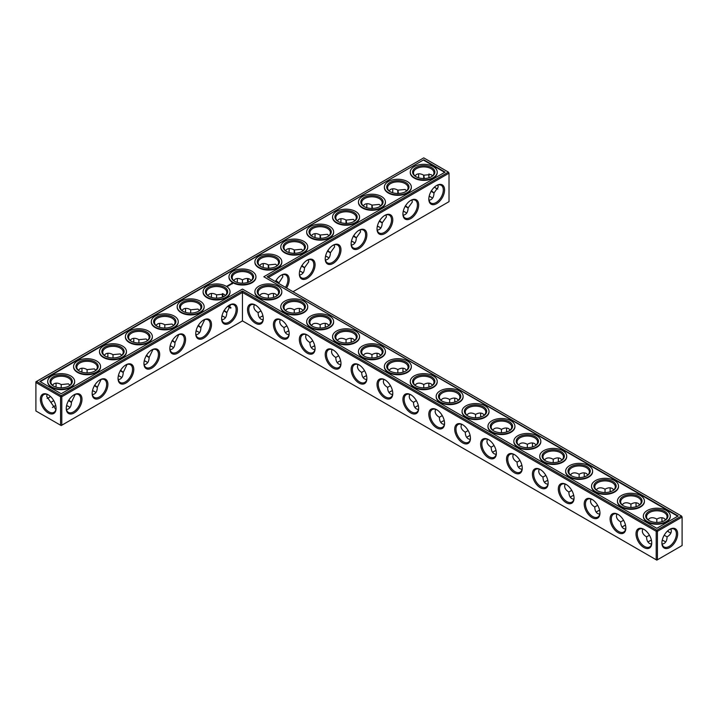 <?xml version="1.0" encoding="UTF-8"?>
<svg xmlns="http://www.w3.org/2000/svg" width="718" height="718" viewBox="0 0 718 718"><rect width="100%" height="100%" fill="white"/><g stroke="black" fill="none" stroke-linecap="round" stroke-linejoin="round"><path stroke-width="1.08" d="M268.361 298.141L268.361 294.829L268.361 298.141M273.441 295.017A11.138 6.426 -120 0 0 273.738 297.342M299.334 309.97A11.138 6.426 -120 0 0 299.639 312.294M325.236 324.922A11.138 6.426 -120 0 0 325.541 327.246M351.138 339.874A11.138 6.426 -120 0 0 351.434 342.199M377.031 354.827A11.138 6.426 -120 0 0 377.336 357.151M402.933 369.779A11.138 6.426 -120 0 0 403.229 372.103M428.825 384.731A11.138 6.426 -120 0 0 429.131 387.056M454.727 399.684A11.138 6.426 -120 0 0 455.024 402.008M480.62 414.636A11.138 6.426 -120 0 0 480.925 416.961M506.522 429.588A11.138 6.426 -120 0 0 506.818 431.913M532.415 444.532A11.138 6.426 -120 0 0 532.72 446.865M558.317 459.484A11.138 6.426 -120 0 0 558.613 461.818M584.21 474.436A11.138 6.426 -120 0 0 584.515 476.77M610.112 489.389A11.138 6.426 -120 0 0 610.417 491.713M636.004 504.341A11.138 6.426 -120 0 0 636.31 506.666M661.906 519.293A11.138 6.426 -120 0 0 662.211 521.618M667.587 530.943A11.138 6.426 -120 0 0 669.454 532.37M268.361 277.48L449.019 173.182L449.019 201.65L293.016 291.714M444.568 189.983A11.138 6.426 120 0 0 436.697 185.441A11.138 6.426 120 0 0 428.817 199.074A11.138 6.426 120 0 0 436.697 203.616A11.138 6.426 120 0 0 444.568 189.983M418.666 204.935A11.138 6.426 120 0 0 410.795 200.394A11.138 6.426 120 0 0 402.924 214.027A11.138 6.426 120 0 0 410.795 218.568A11.138 6.426 120 0 0 418.666 204.935M392.773 219.887A11.138 6.426 120 0 0 384.902 215.346A11.138 6.426 120 0 0 377.022 228.979A11.138 6.426 120 0 0 384.902 233.521A11.138 6.426 120 0 0 392.773 219.887M366.871 234.84A11.138 6.426 120 0 0 359 230.29A11.138 6.426 120 0 0 351.129 243.932A11.138 6.426 120 0 0 359 248.473A11.138 6.426 120 0 0 366.871 234.84M340.978 249.792A11.138 6.426 120 0 0 333.098 245.242A11.138 6.426 120 0 0 325.227 258.884A11.138 6.426 120 0 0 333.098 263.425A11.138 6.426 120 0 0 340.978 249.792M315.076 264.745A11.138 6.426 120 0 0 307.205 260.194A11.138 6.426 120 0 0 299.334 273.836A11.138 6.426 120 0 0 307.205 278.378A11.138 6.426 120 0 0 315.076 264.745M286.554 287.99A11.138 6.426 120 0 0 289.183 279.697A11.138 6.426 120 0 0 281.303 275.147A11.138 6.426 120 0 0 275.434 281.573M681.481 515.991L682.1 517.068L681.481 515.991L656.826 530.225L242.46 290.996L61.174 395.663L36.519 381.429L35.9 382.506L60.554 396.74L61.174 395.663L61.802 396.74L60.554 396.74L60.554 425.209L61.174 425.568L61.802 425.209L60.554 425.209L35.9 410.974L35.9 381.788L423.746 157.87L448.4 172.105L267.114 276.762L681.481 515.991M242.46 320.901L242.46 292.432L656.198 531.302L657.446 531.302L656.826 530.225L656.198 531.302L656.198 559.771L657.446 559.771L682.1 545.536L682.1 517.068L657.446 531.302L657.446 559.771L656.826 560.13L242.46 320.901L61.802 425.209L61.802 396.74L242.46 292.432L242.46 290.996M273.648 293.474A10.258 5.923 -120 0 0 273.432 295.367A10.258 5.923 -120 0 0 273.621 297.378M299.55 308.426A10.258 5.923 -120 0 0 299.334 310.32A10.258 5.923 -120 0 0 299.523 312.33M325.442 323.369A10.258 5.923 -120 0 0 325.227 325.272A10.258 5.923 -120 0 0 325.416 327.282M351.344 338.322A10.258 5.923 -120 0 0 351.129 340.224A10.258 5.923 -120 0 0 351.317 342.235M377.237 353.274A10.258 5.923 -120 0 0 377.022 355.177A10.258 5.923 -120 0 0 377.219 357.187M403.139 368.226A10.258 5.923 -120 0 0 402.924 370.12A10.258 5.923 -120 0 0 403.112 372.139M429.032 383.179A10.258 5.923 -120 0 0 428.817 385.072A10.258 5.923 -120 0 0 429.014 387.092M454.934 398.131A10.258 5.923 -120 0 0 454.718 400.025A10.258 5.923 -120 0 0 454.907 402.044M480.827 413.083A10.258 5.923 -120 0 0 480.611 414.977A10.258 5.923 -120 0 0 480.809 416.996M506.728 428.036A10.258 5.923 -120 0 0 506.513 429.929A10.258 5.923 -120 0 0 506.702 431.949M532.621 442.988A10.258 5.923 -120 0 0 532.415 444.882A10.258 5.923 -120 0 0 532.603 446.901M558.523 457.94A10.258 5.923 -120 0 0 558.308 459.834A10.258 5.923 -120 0 0 558.496 461.853M584.416 472.893A10.258 5.923 -120 0 0 584.21 474.786A10.258 5.923 -120 0 0 584.398 476.806M610.318 487.845A10.258 5.923 -120 0 0 610.103 489.739A10.258 5.923 -120 0 0 610.291 491.758M636.22 502.797A10.258 5.923 -120 0 0 636.004 504.691A10.258 5.923 -120 0 0 636.193 506.711M662.113 517.75A10.258 5.923 -120 0 0 661.897 519.644A10.258 5.923 -120 0 0 662.086 521.663M667.498 531.033A10.258 5.923 -120 0 0 669.149 532.2A10.258 5.923 -120 0 0 670.899 532.962M449.019 173.182L448.4 172.105L449.019 173.182M428.825 198.707A10.258 5.923 120 0 0 430.944 203.05A10.258 5.923 120 0 0 438.851 200.304A10.258 5.923 120 0 0 443.32 189.983A10.258 5.923 120 0 0 441.202 185.289A10.258 5.923 120 0 0 436.373 185.63M402.933 213.659A10.258 5.923 120 0 0 405.051 218.003A10.258 5.923 120 0 0 412.949 215.256A10.258 5.923 120 0 0 417.427 204.935A10.258 5.923 120 0 0 415.3 200.241A10.258 5.923 120 0 0 410.481 200.582M377.031 228.611A10.258 5.923 120 0 0 379.149 232.955A10.258 5.923 120 0 0 387.047 230.209A10.258 5.923 120 0 0 391.525 219.887A10.258 5.923 120 0 0 389.407 215.194A10.258 5.923 120 0 0 384.579 215.535M351.138 243.564A10.258 5.923 120 0 0 353.247 247.907A10.258 5.923 120 0 0 361.154 245.161A10.258 5.923 120 0 0 365.633 234.84A10.258 5.923 120 0 0 363.505 230.146A10.258 5.923 120 0 0 358.686 230.487M325.236 258.516A10.258 5.923 120 0 0 327.354 262.86A10.258 5.923 120 0 0 335.252 260.113A10.258 5.923 120 0 0 339.731 249.792A10.258 5.923 120 0 0 337.613 245.098A10.258 5.923 120 0 0 332.784 245.439M299.334 273.468A10.258 5.923 120 0 0 301.452 277.812A10.258 5.923 120 0 0 309.359 275.066A10.258 5.923 120 0 0 313.838 264.745A10.258 5.923 120 0 0 311.711 260.051A10.258 5.923 120 0 0 306.891 260.392M285.495 287.371A10.258 5.923 120 0 0 287.936 279.697A10.258 5.923 120 0 0 285.809 275.003A10.258 5.923 120 0 0 280.989 275.344M53.626 406.603A11.138 6.426 180 0 1 55.771 405.715M66.559 405.706A11.138 6.426 180 0 1 68.722 406.603M92.46 390.754A11.138 6.426 180 0 1 94.623 391.651M118.353 375.801A11.138 6.426 180 0 1 120.525 376.708M144.255 360.849A11.138 6.426 180 0 1 146.418 361.755M170.148 345.896A11.138 6.426 180 0 1 172.32 346.803M196.05 330.944A11.138 6.426 180 0 1 198.213 331.851M221.943 315.992A11.138 6.426 180 0 1 224.115 316.898M312.608 346.803A11.138 6.426 180 0 1 314.771 345.896M338.501 361.755A11.138 6.426 180 0 1 340.664 360.849M364.403 376.708A11.138 6.426 180 0 1 366.566 375.801M390.296 391.651A11.138 6.426 180 0 1 392.459 390.754M416.198 406.603A11.138 6.426 180 0 1 418.361 405.706M260.805 316.898A11.138 6.426 180 0 1 262.976 315.992M299.639 271.135A11.138 6.426 180 0 1 301.802 272.041M325.541 256.182A11.138 6.426 180 0 1 327.704 257.089M286.706 331.851A11.138 6.426 180 0 1 288.869 330.944M351.434 241.23A11.138 6.426 180 0 1 353.597 242.137M377.336 226.287A11.138 6.426 180 0 1 379.499 227.184M403.229 211.334A11.138 6.426 180 0 1 405.392 212.232M429.131 196.382A11.138 6.426 180 0 1 431.294 197.279M442.091 421.556A11.138 6.426 180 0 1 444.262 420.658M467.992 436.508A11.138 6.426 180 0 1 470.155 435.611M493.885 451.46A11.138 6.426 180 0 1 496.057 450.563M519.787 466.413A11.138 6.426 180 0 1 521.95 465.515M545.68 481.365A11.138 6.426 180 0 1 547.852 480.468M571.582 496.317A11.138 6.426 180 0 1 573.745 495.42M597.475 511.27A11.138 6.426 180 0 1 599.647 510.372M623.377 526.222A11.138 6.426 180 0 1 625.54 525.325M649.278 541.175A11.138 6.426 180 0 1 651.441 540.268M662.211 540.268A11.138 6.426 180 0 1 664.374 541.175M423.746 159.782L445.088 172.105L263.802 276.762L678.16 515.991L656.826 528.313L242.46 289.085L61.174 393.751L39.84 381.429L423.746 159.782L40.253 381.671M669.768 547.511A11.138 6.426 -60 0 1 661.897 542.97A11.138 6.426 -60 0 1 669.768 529.337A11.138 6.426 -60 0 1 677.648 533.878A11.138 6.426 -60 0 1 669.768 547.511M277.139 295.484L275.613 294.111C273.585 293.016 271.171 293.258 268.361 294.829L268.361 294.829C265.543 293.258 263.129 293.016 261.11 294.111L259.575 295.484M303.041 310.436L301.506 309.063C299.487 307.968 297.072 308.21 294.254 309.781L294.254 313.093M294.254 309.781L294.254 309.781C291.445 308.21 289.022 307.968 287.003 309.063L285.468 310.436M328.943 325.389L327.408 324.015C325.38 322.921 322.965 323.163 320.156 324.733L320.156 328.045M320.156 324.733L320.156 324.733C317.338 323.163 314.924 322.921 312.904 324.015L311.37 325.389M354.836 340.341L353.301 338.968C351.281 337.873 348.867 338.115 346.049 339.686L346.049 342.998M346.049 339.686L346.049 339.686C343.24 338.115 340.817 337.873 338.797 338.968L337.263 340.341M380.737 355.293L379.203 353.92C377.183 352.825 374.76 353.068 371.951 354.638L371.951 357.95M371.951 354.638L371.951 354.638C369.133 353.068 366.719 352.825 364.699 353.92L363.164 355.293M406.63 370.246L405.096 368.873C403.076 367.778 400.662 368.011 397.844 369.591L397.844 372.902M397.844 369.591L397.844 369.591C395.035 368.011 392.62 367.778 390.592 368.873L389.057 370.246M432.532 385.198L430.997 383.816C428.978 382.73 426.555 382.963 423.746 384.534L423.746 387.855M423.746 384.534L423.746 384.534C420.928 382.963 418.513 382.73 416.494 383.816L414.959 385.198M458.425 400.15L456.89 398.768C454.871 397.682 452.457 397.916 449.639 399.486L449.639 402.807M449.639 399.486L449.639 399.486C446.829 397.916 444.415 397.682 442.387 398.768L440.861 400.15M484.327 415.103L482.792 413.721C480.773 412.635 478.35 412.868 475.54 414.439L475.54 417.759M475.54 414.439L475.54 414.439C472.731 412.868 470.308 412.635 468.289 413.721L466.754 415.103M510.22 430.055L508.685 428.673C506.666 427.587 504.251 427.82 501.433 429.391L501.433 432.712M501.433 429.391L501.433 429.391C498.624 427.82 496.21 427.587 494.19 428.673L492.656 430.055M536.122 445.007L534.587 443.625C532.568 442.539 530.144 442.773 527.335 444.343L527.335 447.664M527.335 444.343L527.335 444.343C524.526 442.773 522.103 442.539 520.083 443.625L518.549 445.007M562.014 459.96L560.489 458.578C558.46 457.483 556.046 457.725 553.237 459.296L553.237 462.616M553.237 459.296L553.237 459.296C550.419 457.725 548.005 457.483 545.985 458.578L544.45 459.96M587.916 474.912L586.382 473.53C584.362 472.435 581.948 472.677 579.13 474.248L579.13 477.569M579.13 474.248L579.13 474.248C576.321 472.677 573.897 472.435 571.878 473.53L570.343 474.912M613.818 489.864L612.283 488.482C610.255 487.387 607.841 487.63 605.032 489.2L605.032 492.521M605.032 489.2L605.032 489.2C602.214 487.63 599.799 487.387 597.78 488.482L596.245 489.864M639.711 504.817L638.176 503.435C636.157 502.34 633.743 502.582 630.925 504.153L630.925 507.473M630.925 504.153L630.925 504.153C628.115 502.582 625.692 502.34 623.673 503.435L622.138 504.817M664.204 535.206L667.076 536.867C669.849 535.215 671.258 533.241 671.33 530.943L670.899 528.933M665.613 519.769L664.078 518.387C662.05 517.292 659.636 517.534 656.826 519.105L656.826 522.426M656.826 519.105L656.826 519.105C654.008 517.534 651.594 517.292 649.575 518.387L648.04 519.769M436.373 188.457A11.102 6.408 60 0 1 434.525 187.039M429.149 177.723A11.102 6.408 60 0 1 428.843 175.416M437.809 185.038L438.222 187.039L433.995 192.971C433.869 197.279 432.218 199.703 429.032 200.25M411.908 199.99L412.329 201.991L408.102 207.924C407.977 212.232 406.316 214.655 403.139 215.203M386.006 214.942L386.428 216.944L382.2 222.876C382.075 227.184 380.423 229.607 377.237 230.155M360.113 229.895L360.535 231.896L356.308 237.829C356.182 242.137 354.521 244.56 351.344 245.107M334.211 244.847L334.633 246.848L330.406 252.781C330.28 257.089 328.629 259.512 325.442 260.06M308.318 259.799L308.74 261.801L304.513 267.733C304.387 272.041 302.727 274.464 299.55 275.012M282.416 274.752L282.838 276.753L278.593 283.395M66.586 405.589A10.258 5.923 180 0 1 68.425 406.424L68.425 406.424A10.258 5.923 180 0 1 69.96 407.564M52.405 407.546A10.258 5.923 180 0 1 53.922 406.424A10.258 5.923 180 0 1 55.744 405.589M92.487 390.637A10.258 5.923 180 0 1 94.327 391.472L94.327 391.472A10.258 5.923 180 0 1 95.862 392.611M118.38 375.685A10.258 5.923 180 0 1 120.22 376.528L120.22 376.528A10.258 5.923 180 0 1 121.755 377.659M144.282 360.732A10.258 5.923 180 0 1 146.122 361.576L146.122 361.576A10.258 5.923 180 0 1 147.657 362.707M170.175 345.78A10.258 5.923 180 0 1 172.015 346.623L172.015 346.623A10.258 5.923 180 0 1 173.55 347.754M196.077 330.827A10.258 5.923 180 0 1 197.917 331.671L197.917 331.671A10.258 5.923 180 0 1 199.451 332.802M223.819 316.719L223.81 316.719A10.258 5.923 180 0 1 225.344 317.85M221.97 315.875A10.258 5.923 180 0 1 223.81 316.719M311.37 347.754A10.258 5.923 180 0 1 312.904 346.623A10.258 5.923 180 0 1 314.744 345.78M337.263 362.707A10.258 5.923 180 0 1 338.797 361.576A10.258 5.923 180 0 1 340.637 360.732M363.164 377.659A10.258 5.923 180 0 1 364.699 376.528A10.258 5.923 180 0 1 366.539 375.685M389.057 392.611A10.258 5.923 180 0 1 390.592 391.472A10.258 5.923 180 0 1 392.432 390.637M414.959 407.564A10.258 5.923 180 0 1 416.494 406.424A10.258 5.923 180 0 1 418.334 405.589M259.575 317.85A10.258 5.923 180 0 1 261.11 316.719A10.258 5.923 180 0 1 262.95 315.875M299.666 271.018A10.258 5.923 180 0 1 301.506 271.862L301.506 271.862A10.258 5.923 180 0 1 303.041 272.993M325.568 256.066A10.258 5.923 180 0 1 327.408 256.909L327.408 256.909A10.258 5.923 180 0 1 328.943 258.04M285.468 332.802A10.258 5.923 180 0 1 287.003 331.671A10.258 5.923 180 0 1 288.842 330.827M351.461 241.113A10.258 5.923 180 0 1 353.301 241.957L353.301 241.957A10.258 5.923 180 0 1 354.836 243.088M377.363 226.161A10.258 5.923 180 0 1 379.203 227.005L379.203 227.005A10.258 5.923 180 0 1 380.737 228.136M403.256 211.209A10.258 5.923 180 0 1 405.096 212.052L405.096 212.052A10.258 5.923 180 0 1 406.63 213.183M429.158 196.256A10.258 5.923 180 0 1 430.997 197.1L430.997 197.1A10.258 5.923 180 0 1 432.532 198.231M440.861 422.516A10.258 5.923 180 0 1 442.387 421.376A10.258 5.923 180 0 1 444.236 420.533M466.754 437.468A10.258 5.923 180 0 1 468.289 436.329A10.258 5.923 180 0 1 470.128 435.485M492.656 452.412A10.258 5.923 180 0 1 494.19 451.281A10.258 5.923 180 0 1 496.03 450.437M518.549 467.364A10.258 5.923 180 0 1 520.083 466.233A10.258 5.923 180 0 1 521.923 465.39M544.45 482.316A10.258 5.923 180 0 1 545.985 481.186A10.258 5.923 180 0 1 547.825 480.342M570.343 497.269A10.258 5.923 180 0 1 571.878 496.138A10.258 5.923 180 0 1 573.718 495.294M596.245 512.221A10.258 5.923 180 0 1 597.78 511.09A10.258 5.923 180 0 1 599.62 510.247M622.138 527.174A10.258 5.923 180 0 1 623.673 526.043A10.258 5.923 180 0 1 625.513 525.199M662.238 540.151A10.258 5.923 180 0 1 664.078 540.995L664.078 540.995A10.258 5.923 180 0 1 665.613 542.126M648.04 542.126A10.258 5.923 180 0 1 649.575 540.995A10.258 5.923 180 0 1 651.414 540.151M263.802 276.762L677.747 516.233M444.666 172.338L423.746 160.258M669.454 529.525A10.258 5.923 -60 0 1 674.283 529.184A10.258 5.923 -60 0 1 675.853 537.396A10.258 5.923 -60 0 1 669.149 546.434A10.258 5.923 -60 0 1 664.024 546.945A10.258 5.923 -60 0 1 661.906 542.602M286.877 325.882L284.005 327.543C284.05 330.765 285.046 332.972 287.003 334.184L288.968 334.821M280.182 319.6L279.751 321.619C279.814 323.917 281.232 325.891 284.005 327.543M260.805 296.444A10.258 5.923 180 0 1 258.103 292.432A10.258 5.923 180 0 1 264.43 286.967A10.258 5.923 180 0 1 275.613 288.25A10.258 5.923 180 0 1 278.611 292.432A10.258 5.923 180 0 1 275.909 296.444M260.975 310.93L258.103 312.59C258.148 315.812 259.153 318.02 261.11 319.232L263.066 319.869M254.28 304.647L253.858 306.667C253.921 308.964 255.339 310.939 258.103 312.59M312.77 340.835L309.898 342.495C309.943 345.717 310.948 347.925 312.904 349.127L314.861 349.774M306.074 334.552L305.653 336.571C305.715 338.869 307.133 340.844 309.898 342.495M286.706 311.397A10.258 5.923 180 0 1 284.005 307.385A10.258 5.923 180 0 1 290.332 301.919A10.258 5.923 180 0 1 301.506 303.202A10.258 5.923 180 0 1 304.513 307.385A10.258 5.923 180 0 1 301.802 311.397M338.672 355.787L335.8 357.447C335.844 360.669 336.841 362.877 338.797 364.08L340.763 364.726M331.976 349.504L331.545 351.524C331.617 353.821 333.026 355.796 335.8 357.447M312.608 326.349A10.258 5.923 180 0 1 309.898 322.337A10.258 5.923 180 0 1 316.225 316.871A10.258 5.923 180 0 1 327.408 318.155A10.258 5.923 180 0 1 330.406 322.337A10.258 5.923 180 0 1 327.704 326.349M364.564 370.739L361.692 372.4C361.737 375.622 362.743 377.83 364.699 379.032L366.656 379.678M357.878 364.457L357.447 366.476C357.51 368.774 358.928 370.748 361.692 372.4M338.501 341.292A10.258 5.923 180 0 1 335.8 337.289A10.258 5.923 180 0 1 342.127 331.824A10.258 5.923 180 0 1 353.301 333.107A10.258 5.923 180 0 1 356.308 337.289A10.258 5.923 180 0 1 353.597 341.292M390.466 385.692L387.594 387.352C387.639 390.574 388.635 392.782 390.592 393.985L392.558 394.631M383.771 379.409L383.34 381.429C383.412 383.726 384.821 385.701 387.594 387.352M364.403 356.245A10.258 5.923 180 0 1 361.692 352.242A10.258 5.923 180 0 1 368.029 346.767A10.258 5.923 180 0 1 379.203 348.059A10.258 5.923 180 0 1 382.2 352.242A10.258 5.923 180 0 1 379.499 356.245M416.359 400.644L413.487 402.304C413.532 405.526 414.537 407.734 416.494 408.937L418.45 409.574M409.673 394.361L409.242 396.381C409.305 398.678 410.723 400.653 413.487 402.304M390.296 371.197A10.258 5.923 180 0 1 387.594 367.194A10.258 5.923 180 0 1 393.922 361.719A10.258 5.923 180 0 1 405.096 363.003A10.258 5.923 180 0 1 408.102 367.194A10.258 5.923 180 0 1 405.392 371.197M442.261 415.596L439.389 417.257C439.434 420.47 440.43 422.687 442.387 423.889L444.352 424.526M435.566 409.314L435.135 411.333C435.207 413.631 436.616 415.605 439.389 417.257M416.198 386.149A10.258 5.923 180 0 1 413.487 382.147A10.258 5.923 180 0 1 419.824 376.672A10.258 5.923 180 0 1 430.997 377.955A10.258 5.923 180 0 1 433.995 382.147A10.258 5.923 180 0 1 431.294 386.149M468.154 430.549L465.282 432.2C465.327 435.422 466.332 437.639 468.289 438.842L470.254 439.479M461.468 424.266L461.037 426.286C461.1 428.583 462.518 430.558 465.282 432.2M442.091 401.102A10.258 5.923 180 0 1 439.389 397.099A10.258 5.923 180 0 1 445.716 391.624A10.258 5.923 180 0 1 456.89 392.908A10.258 5.923 180 0 1 459.897 397.099A10.258 5.923 180 0 1 457.195 401.102M494.056 445.501L491.184 447.152C491.229 450.374 492.225 452.591 494.19 453.794L496.147 454.431M487.36 439.219L486.939 441.238C487.001 443.536 488.42 445.51 491.184 447.152M467.992 416.054A10.258 5.923 180 0 1 465.282 412.051A10.258 5.923 180 0 1 471.618 406.576A10.258 5.923 180 0 1 482.792 407.86A10.258 5.923 180 0 1 485.799 412.051A10.258 5.923 180 0 1 483.088 416.054M519.958 460.453L517.077 462.105C517.122 465.327 518.127 467.544 520.083 468.746L522.049 469.384M513.262 454.171L512.832 456.19C512.894 458.488 514.312 460.453 517.077 462.105M493.885 431.006A10.258 5.923 180 0 1 491.184 427.004A10.258 5.923 180 0 1 497.511 421.529A10.258 5.923 180 0 1 508.685 422.812A10.258 5.923 180 0 1 511.692 427.004A10.258 5.923 180 0 1 508.99 431.006M545.851 475.406L542.979 477.057C543.023 480.279 544.029 482.496 545.985 483.699L547.942 484.336M539.155 469.123L538.733 471.143C538.796 473.44 540.214 475.406 542.979 477.057M519.787 445.959A10.258 5.923 180 0 1 517.077 441.956A10.258 5.923 180 0 1 523.413 436.481A10.258 5.923 180 0 1 534.587 437.765A10.258 5.923 180 0 1 537.594 441.956A10.258 5.923 180 0 1 534.883 445.959M571.752 490.349L568.871 492.01C568.925 495.232 569.921 497.448 571.878 498.651L573.844 499.288M565.057 484.076L564.626 486.095C564.689 488.384 566.107 490.358 568.871 492.01M545.68 460.911A10.258 5.923 180 0 1 542.979 456.908A10.258 5.923 180 0 1 549.306 451.434A10.258 5.923 180 0 1 560.489 452.717A10.258 5.923 180 0 1 563.486 456.908A10.258 5.923 180 0 1 560.785 460.911M597.645 505.301L594.773 506.962C594.818 510.184 595.823 512.401 597.78 513.603L599.736 514.241M590.95 499.028L590.528 501.047C590.591 503.336 592.009 505.31 594.773 506.962M571.582 475.863A10.258 5.923 180 0 1 568.871 471.861A10.258 5.923 180 0 1 575.208 466.386A10.258 5.923 180 0 1 586.382 467.669A10.258 5.923 180 0 1 589.388 471.861A10.258 5.923 180 0 1 586.678 475.863M623.547 520.254L620.675 521.914C620.72 525.136 621.716 527.353 623.673 528.556L625.638 529.193M616.852 513.98L616.421 515.991C616.484 518.288 617.902 520.263 620.675 521.914M597.475 490.816A10.258 5.923 180 0 1 594.773 486.813A10.258 5.923 180 0 1 601.101 481.338A10.258 5.923 180 0 1 612.283 482.622A10.258 5.923 180 0 1 615.281 486.813A10.258 5.923 180 0 1 612.58 490.816M649.44 535.206L646.568 536.867C646.613 540.089 647.618 542.305 649.575 543.508L651.531 544.145M642.745 528.933L642.323 530.943C642.386 533.241 643.804 535.215 646.568 536.867M623.377 505.768A10.258 5.923 180 0 1 620.675 501.756A10.258 5.923 180 0 1 627.002 496.291A10.258 5.923 180 0 1 638.176 497.574A10.258 5.923 180 0 1 641.183 501.756A10.258 5.923 180 0 1 638.473 505.768M662.113 544.145L664.078 543.508C666.035 542.305 667.031 540.089 667.076 536.867M649.278 520.721A10.258 5.923 180 0 1 646.568 516.709A10.258 5.923 180 0 1 652.895 511.243A10.258 5.923 180 0 1 664.078 512.526A10.258 5.923 180 0 1 667.076 516.709A10.258 5.923 180 0 1 664.374 520.721M437.809 189.04A10.223 5.906 60 0 1 436.068 188.287A10.223 5.906 60 0 1 434.435 187.12M429.032 177.759A10.223 5.906 60 0 1 428.843 175.757A10.223 5.906 60 0 1 429.05 173.882M414.959 175.874L416.494 174.492C418.513 173.397 420.928 173.639 423.746 175.21L430.997 174.519L432.523 175.883M431.527 190.907C434.937 193.546 434.767 193.645 430.997 191.212M423.764 178.692C423.539 174.223 423.719 174.115 424.293 178.387M416.198 176.825A10.258 5.923 180 0 1 413.487 172.823A10.258 5.923 180 0 1 419.824 167.348A10.258 5.923 180 0 1 430.997 168.631A10.258 5.923 180 0 1 433.995 172.823A10.258 5.923 180 0 1 431.294 176.825M389.057 190.826L390.592 189.444C392.62 188.349 395.035 188.592 397.844 190.162L405.096 189.471L406.621 190.835M405.625 205.86C409.045 208.498 408.865 208.597 405.096 206.165M397.871 193.645C397.646 189.175 397.826 189.067 398.391 193.339M390.296 191.778A10.258 5.923 180 0 1 387.594 187.775A10.258 5.923 180 0 1 393.922 182.3A10.258 5.923 180 0 1 405.096 183.584A10.258 5.923 180 0 1 408.102 187.775A10.258 5.923 180 0 1 405.392 191.778M363.164 205.779L364.699 204.397C366.719 203.302 369.133 203.544 371.951 205.115L379.203 204.424L380.719 205.788M379.723 220.812C383.143 223.451 382.972 223.549 379.203 221.117M371.969 208.597C371.744 204.127 371.924 204.02 372.498 208.292M364.403 206.73A10.258 5.923 180 0 1 361.692 202.718A10.258 5.923 180 0 1 368.029 197.253A10.258 5.923 180 0 1 379.203 198.536A10.258 5.923 180 0 1 382.2 202.718A10.258 5.923 180 0 1 379.499 206.73M337.263 220.731L338.797 219.349C340.817 218.254 343.24 218.496 346.049 220.067L353.301 219.376L354.827 220.74M353.83 235.764C357.25 238.403 357.07 238.502 353.301 236.069M346.076 223.549C345.852 219.071 346.022 218.972 346.597 223.244M338.501 221.683A10.258 5.923 180 0 1 335.8 217.671A10.258 5.923 180 0 1 342.127 212.205A10.258 5.923 180 0 1 353.301 213.488A10.258 5.923 180 0 1 356.308 217.671A10.258 5.923 180 0 1 353.597 221.683M311.37 235.684L312.904 234.301C314.924 233.206 317.338 233.449 320.156 235.019L327.408 234.328L328.925 235.692M327.929 250.717C331.348 253.355 331.178 253.454 327.408 251.022M320.174 238.502C319.95 234.023 320.129 233.924 320.704 238.196M312.608 236.635A10.258 5.923 180 0 1 309.898 232.623A10.258 5.923 180 0 1 316.225 227.157A10.258 5.923 180 0 1 327.408 228.441A10.258 5.923 180 0 1 330.406 232.623A10.258 5.923 180 0 1 327.704 236.635M285.468 250.636L287.003 249.254C289.022 248.159 291.445 248.401 294.254 249.972L301.506 249.281L303.032 250.645M302.036 265.669C305.455 268.308 305.276 268.406 301.506 265.974M294.272 253.454C294.057 248.975 294.227 248.877 294.802 253.149M286.706 251.587A10.258 5.923 180 0 1 284.005 247.575A10.258 5.923 180 0 1 290.332 242.11A10.258 5.923 180 0 1 301.506 243.393A10.258 5.923 180 0 1 304.513 247.575A10.258 5.923 180 0 1 301.802 251.587M259.575 265.588L261.11 264.206C263.129 263.111 265.543 263.353 268.361 264.924L275.613 264.233L277.13 265.597M276.134 280.621C279.553 283.26 279.383 283.359 275.613 280.926M268.379 268.406C268.155 263.928 268.335 263.829 268.909 268.101M260.805 266.54A10.258 5.923 180 0 1 258.103 262.528A10.258 5.923 180 0 1 264.43 257.062A10.258 5.923 180 0 1 275.613 258.345A10.258 5.923 180 0 1 278.611 262.528A10.258 5.923 180 0 1 275.909 266.54M248.392 282.201A10.223 5.906 60 0 1 248.302 278.611M418.361 177.732A11.138 6.426 120 0 0 418.666 175.398M392.459 192.675A11.138 6.426 120 0 0 392.764 190.351M366.566 207.628A11.138 6.426 120 0 0 366.862 205.303M340.664 222.58A11.138 6.426 120 0 0 340.969 220.255M314.771 237.532A11.138 6.426 120 0 0 315.067 235.208M288.869 252.485A11.138 6.426 120 0 0 289.174 250.16M262.976 267.437A11.138 6.426 120 0 0 263.273 265.113M237.38 280.065A11.138 6.426 -60 0 1 237.075 282.389M211.478 295.017A11.138 6.426 -60 0 1 211.182 297.342M185.585 309.97A11.138 6.426 -60 0 1 185.28 312.294M159.683 324.922A11.138 6.426 -60 0 1 159.387 327.246M133.79 339.874A11.138 6.426 -60 0 1 133.485 342.199M107.888 354.827A11.138 6.426 -60 0 1 107.583 357.151M81.996 369.779A11.138 6.426 -60 0 1 81.69 372.103M56.094 384.731A11.138 6.426 -60 0 1 55.789 387.056M50.395 396.39A11.138 6.426 -60 0 1 48.546 397.808M48.232 394.792L48.232 394.792A11.102 6.408 60 0 1 56.076 408.389A11.102 6.408 60 0 1 48.232 412.922A11.102 6.408 60 0 1 40.379 399.325A11.102 6.408 60 0 1 48.232 394.792L48.232 394.792M221.638 318.693A11.138 6.426 -60 0 1 229.509 305.051A11.138 6.426 -60 0 1 237.389 309.602A11.138 6.426 -60 0 1 229.509 323.235A11.138 6.426 -60 0 1 221.638 318.693M195.745 333.646A11.138 6.426 -60 0 1 203.616 320.004A11.138 6.426 -60 0 1 211.487 324.554A11.138 6.426 -60 0 1 203.616 338.187A11.138 6.426 -60 0 1 195.745 333.646M169.843 348.589A11.138 6.426 -60 0 1 177.714 334.956A11.138 6.426 -60 0 1 185.585 339.506A11.138 6.426 -60 0 1 177.714 353.139A11.138 6.426 -60 0 1 169.843 348.589M143.941 363.541A11.138 6.426 -60 0 1 151.821 349.908A11.138 6.426 -60 0 1 159.692 354.459A11.138 6.426 -60 0 1 151.821 368.092A11.138 6.426 -60 0 1 143.941 363.541M118.048 378.494A11.138 6.426 -60 0 1 125.919 364.861A11.138 6.426 -60 0 1 133.79 369.402A11.138 6.426 -60 0 1 125.919 383.044A11.138 6.426 -60 0 1 118.048 378.494M92.146 393.446A11.138 6.426 -60 0 1 100.026 379.813A11.138 6.426 -60 0 1 107.897 384.354A11.138 6.426 -60 0 1 100.026 397.996A11.138 6.426 -60 0 1 92.146 393.446M66.253 408.398A11.138 6.426 -60 0 1 74.125 394.765A11.138 6.426 -60 0 1 81.996 399.307A11.138 6.426 -60 0 1 74.125 412.949A11.138 6.426 -60 0 1 66.253 408.398M444.568 423.351A11.138 6.426 -120 0 0 436.697 409.718A11.138 6.426 -120 0 0 428.817 414.259A11.138 6.426 -120 0 0 436.697 427.901A11.138 6.426 -120 0 0 444.568 423.351M418.666 408.398A11.138 6.426 -120 0 0 410.795 394.765A11.138 6.426 -120 0 0 402.924 399.307A11.138 6.426 -120 0 0 410.795 412.949A11.138 6.426 -120 0 0 418.666 408.398M392.773 393.446A11.138 6.426 -120 0 0 384.902 379.813A11.138 6.426 -120 0 0 377.022 384.354A11.138 6.426 -120 0 0 384.902 397.996A11.138 6.426 -120 0 0 392.773 393.446M366.871 378.494A11.138 6.426 -120 0 0 359 364.861A11.138 6.426 -120 0 0 351.129 369.402A11.138 6.426 -120 0 0 359 383.044A11.138 6.426 -120 0 0 366.871 378.494M340.978 363.541A11.138 6.426 -120 0 0 333.098 349.908A11.138 6.426 -120 0 0 325.227 354.459A11.138 6.426 -120 0 0 333.098 368.092A11.138 6.426 -120 0 0 340.978 363.541M315.076 348.589A11.138 6.426 -120 0 0 307.205 334.956A11.138 6.426 -120 0 0 299.334 339.506A11.138 6.426 -120 0 0 307.205 353.139A11.138 6.426 -120 0 0 315.076 348.589M289.183 333.646A11.138 6.426 -120 0 0 281.303 320.004A11.138 6.426 -120 0 0 273.432 324.554A11.138 6.426 -120 0 0 281.303 338.187A11.138 6.426 -120 0 0 289.183 333.646M263.282 318.693A11.138 6.426 -120 0 0 255.411 305.051A11.138 6.426 -120 0 0 247.539 309.602A11.138 6.426 -120 0 0 255.411 323.235A11.138 6.426 -120 0 0 263.282 318.693M651.747 542.97A11.138 6.426 -120 0 0 643.875 529.337A11.138 6.426 -120 0 0 636.004 533.878A11.138 6.426 -120 0 0 643.875 547.511A11.138 6.426 -120 0 0 651.747 542.97M625.854 528.017A11.138 6.426 -120 0 0 617.974 514.384A11.138 6.426 -120 0 0 610.103 518.926A11.138 6.426 -120 0 0 617.974 532.559A11.138 6.426 -120 0 0 625.854 528.017M599.952 513.065A11.138 6.426 -120 0 0 592.081 499.432A11.138 6.426 -120 0 0 584.21 503.973A11.138 6.426 -120 0 0 592.081 517.606A11.138 6.426 -120 0 0 599.952 513.065M574.059 498.112A11.138 6.426 -120 0 0 566.179 484.479A11.138 6.426 -120 0 0 558.308 489.021A11.138 6.426 -120 0 0 566.179 502.654A11.138 6.426 -120 0 0 574.059 498.112M548.157 483.16A11.138 6.426 -120 0 0 540.286 469.527A11.138 6.426 -120 0 0 532.415 474.068A11.138 6.426 -120 0 0 540.286 487.71A11.138 6.426 -120 0 0 548.157 483.16M522.255 468.208A11.138 6.426 -120 0 0 514.384 454.575A11.138 6.426 -120 0 0 506.513 459.116A11.138 6.426 -120 0 0 514.384 472.758A11.138 6.426 -120 0 0 522.255 468.208M496.362 453.255A11.138 6.426 -120 0 0 488.491 439.622A11.138 6.426 -120 0 0 480.611 444.164A11.138 6.426 -120 0 0 488.491 457.806A11.138 6.426 -120 0 0 496.362 453.255M470.461 438.303A11.138 6.426 -120 0 0 462.589 424.67A11.138 6.426 -120 0 0 454.718 429.211A11.138 6.426 -120 0 0 462.589 442.853A11.138 6.426 -120 0 0 470.461 438.303M68.955 400.24C72.374 402.879 72.195 402.977 68.425 400.545M75.237 394.361L71.432 402.304C71.306 406.603 69.646 409.036 66.469 409.574M55.869 409.547L46.697 396.39L47.119 394.388M53.778 400.653L50.924 402.304M94.857 385.288C98.276 387.926 98.097 388.025 94.327 385.593M101.13 379.418L97.325 387.352C97.199 391.651 95.548 394.083 92.362 394.631M120.75 370.335C124.169 372.974 123.99 373.073 120.22 370.641M127.032 364.466L123.227 372.4C123.101 376.699 121.45 379.131 118.264 379.678M146.651 355.383C150.071 358.022 149.891 358.12 146.122 355.688M152.934 349.513L149.129 357.447C148.994 361.755 147.343 364.179 144.156 364.726M172.544 340.431C175.964 343.069 175.793 343.168 172.015 340.736M178.827 334.561L175.021 342.495C174.896 346.803 173.244 349.226 170.058 349.774M198.446 325.478C201.866 328.117 201.686 328.216 197.917 325.784M204.729 319.609L200.923 327.543C200.798 331.851 199.137 334.274 195.951 334.821M224.339 310.526C227.759 313.165 227.588 313.263 223.81 310.831M230.622 304.656L226.816 312.59C226.691 316.898 225.039 319.322 221.853 319.869M437.217 172.338A13.48 7.781 180 0 1 437.226 172.58A13.48 7.781 180 0 1 423.746 180.362A13.48 7.781 180 0 1 410.265 172.58A13.48 7.781 180 0 1 410.274 172.338M411.315 187.29A13.48 7.781 180 0 1 411.324 187.533A13.48 7.781 180 0 1 397.844 195.314A13.48 7.781 180 0 1 384.372 187.533A13.48 7.781 180 0 1 384.372 187.29M385.422 202.243A13.48 7.781 180 0 1 385.422 202.485A13.48 7.781 180 0 1 371.951 210.266A13.48 7.781 180 0 1 358.47 202.485A13.48 7.781 180 0 1 358.479 202.243M359.521 217.195A13.48 7.781 180 0 1 359.53 217.437A13.48 7.781 180 0 1 346.049 225.219A13.48 7.781 180 0 1 332.578 217.437A13.48 7.781 180 0 1 332.578 217.195M333.628 232.147A13.48 7.781 180 0 1 333.628 232.39A13.48 7.781 180 0 1 320.156 240.171A13.48 7.781 180 0 1 306.676 232.39A13.48 7.781 180 0 1 306.685 232.147M307.726 247.1A13.48 7.781 180 0 1 307.735 247.342A13.48 7.781 180 0 1 294.254 255.123A13.48 7.781 180 0 1 280.774 247.342A13.48 7.781 180 0 1 280.783 247.1M281.833 262.052A13.48 7.781 180 0 1 281.833 262.294A13.48 7.781 180 0 1 268.361 270.076A13.48 7.781 180 0 1 254.881 262.294A13.48 7.781 180 0 1 254.89 262.052M255.931 277.004A13.48 7.781 180 0 1 255.94 277.247A13.48 7.781 180 0 1 242.46 285.028A13.48 7.781 180 0 1 228.979 277.247A13.48 7.781 180 0 1 228.988 277.004M232.56 283.754L231.232 283.404L232.56 283.754M231.34 284.131L230.505 284.14L231.34 284.131M230.855 284.436L230.155 284.247L230.855 284.507M230.388 284.777L229.509 284.624L230.388 284.741M229.329 284.983L229.904 285.019L229.329 284.732L228.88 285.028L229.383 285.315M228.943 285.611L228.692 285.1L228.943 285.611M228.782 285.701L228.207 285.378L228.782 285.665M228.27 285.997L227.696 285.674L228.27 285.997M227.157 286.024L227.66 286.06L227.157 285.988M227.076 286.392L226.484 286.267L227.076 286.392M230.038 291.957A13.48 7.781 180 0 1 230.038 292.199A13.48 7.781 180 0 1 216.567 299.98A13.48 7.781 180 0 1 203.086 292.199A13.48 7.781 180 0 1 203.095 291.957M281.833 291.957A13.48 7.781 180 0 1 281.833 292.199A13.48 7.781 180 0 1 268.361 299.98A13.48 7.781 180 0 1 254.881 292.199A13.48 7.781 180 0 1 254.89 291.957M204.136 306.909A13.48 7.781 180 0 1 204.145 307.142A13.48 7.781 180 0 1 190.665 314.924A13.48 7.781 180 0 1 177.184 307.142A13.48 7.781 180 0 1 177.193 306.909M178.235 321.861A13.48 7.781 180 0 1 178.243 322.095A13.48 7.781 180 0 1 164.763 329.876A13.48 7.781 180 0 1 151.292 322.095A13.48 7.781 180 0 1 151.292 321.861M307.726 306.909A13.48 7.781 180 0 1 307.735 307.142A13.48 7.781 180 0 1 294.254 314.924A13.48 7.781 180 0 1 280.774 307.142A13.48 7.781 180 0 1 280.783 306.909M333.628 321.861A13.48 7.781 180 0 1 333.628 322.095A13.48 7.781 180 0 1 320.156 329.876A13.48 7.781 180 0 1 306.676 322.095A13.48 7.781 180 0 1 306.685 321.861M152.342 336.814A13.48 7.781 180 0 1 152.351 337.047A13.48 7.781 180 0 1 138.87 344.828A13.48 7.781 180 0 1 125.39 337.047A13.48 7.781 180 0 1 125.399 336.814M126.44 351.766A13.48 7.781 180 0 1 126.449 351.999A13.48 7.781 180 0 1 112.968 359.781A13.48 7.781 180 0 1 99.497 351.999A13.48 7.781 180 0 1 99.497 351.766M100.547 366.719A13.48 7.781 180 0 1 100.556 366.952A13.48 7.781 180 0 1 87.075 374.733A13.48 7.781 180 0 1 73.595 366.952A13.48 7.781 180 0 1 73.604 366.719M74.645 381.671A13.48 7.781 180 0 1 74.654 381.904A13.48 7.781 180 0 1 61.174 389.686A13.48 7.781 180 0 1 47.702 381.904A13.48 7.781 180 0 1 47.702 381.671M359.521 336.814A13.48 7.781 180 0 1 359.53 337.047A13.48 7.781 180 0 1 346.049 344.828A13.48 7.781 180 0 1 332.578 337.047A13.48 7.781 180 0 1 332.578 336.814M385.422 351.766A13.48 7.781 180 0 1 385.422 351.999A13.48 7.781 180 0 1 371.951 359.781A13.48 7.781 180 0 1 358.47 351.999A13.48 7.781 180 0 1 358.479 351.766M411.315 366.719A13.48 7.781 180 0 1 411.324 366.952A13.48 7.781 180 0 1 397.844 374.733A13.48 7.781 180 0 1 384.372 366.952A13.48 7.781 180 0 1 384.372 366.719M437.217 381.671A13.48 7.781 180 0 1 437.226 381.904A13.48 7.781 180 0 1 423.746 389.686A13.48 7.781 180 0 1 410.265 381.904A13.48 7.781 180 0 1 410.274 381.671M463.11 396.623A13.48 7.781 180 0 1 463.119 396.857A13.48 7.781 180 0 1 449.639 404.638A13.48 7.781 180 0 1 436.167 396.857A13.48 7.781 180 0 1 436.167 396.623M489.012 411.567A13.48 7.781 180 0 1 489.021 411.809A13.48 7.781 180 0 1 475.54 419.59A13.48 7.781 180 0 1 462.06 411.809A13.48 7.781 180 0 1 462.069 411.567M514.905 426.519A13.48 7.781 180 0 1 514.914 426.761A13.48 7.781 180 0 1 501.433 434.543A13.48 7.781 180 0 1 487.962 426.761A13.48 7.781 180 0 1 487.962 426.519M540.807 441.471A13.48 7.781 180 0 1 540.816 441.714A13.48 7.781 180 0 1 527.335 449.495A13.48 7.781 180 0 1 513.855 441.714A13.48 7.781 180 0 1 513.864 441.471M566.708 456.424A13.48 7.781 180 0 1 566.708 456.666A13.48 7.781 180 0 1 553.237 464.447A13.48 7.781 180 0 1 539.756 456.666A13.48 7.781 180 0 1 539.765 456.424M592.601 471.376A13.48 7.781 180 0 1 592.61 471.618A13.48 7.781 180 0 1 579.13 479.4A13.48 7.781 180 0 1 565.649 471.618A13.48 7.781 180 0 1 565.658 471.376M618.503 486.328A13.48 7.781 180 0 1 618.503 486.571A13.48 7.781 180 0 1 605.032 494.352A13.48 7.781 180 0 1 591.551 486.571A13.48 7.781 180 0 1 591.56 486.328M644.396 501.281A13.48 7.781 180 0 1 644.405 501.523A13.48 7.781 180 0 1 630.925 509.304A13.48 7.781 180 0 1 617.444 501.523A13.48 7.781 180 0 1 617.453 501.281M670.298 516.233A13.48 7.781 180 0 1 670.298 516.475A13.48 7.781 180 0 1 656.826 524.257A13.48 7.781 180 0 1 643.346 516.475A13.48 7.781 180 0 1 643.355 516.233M255.725 305.24A10.258 5.923 -120 0 0 250.905 304.908A10.258 5.923 -120 0 0 250.905 316.746A10.258 5.923 -120 0 0 261.155 322.669A10.258 5.923 -120 0 0 263.273 318.316M281.627 320.192A10.258 5.923 -120 0 0 276.798 319.86A10.258 5.923 -120 0 0 276.798 331.698A10.258 5.923 -120 0 0 287.056 337.622A10.258 5.923 -120 0 0 289.174 333.269M276.233 287.173A11.138 6.426 180 0 1 276.233 296.265A11.138 6.426 180 0 1 260.481 296.265A11.138 6.426 180 0 1 260.481 287.173A11.138 6.426 180 0 1 276.233 287.173M247.746 278.521A10.258 5.923 -120 0 0 247.539 280.415A10.258 5.923 -120 0 0 247.728 282.425M251.246 280.532L249.711 279.158C247.692 278.063 245.269 278.306 242.46 279.876L242.46 283.188M242.46 279.876L242.46 279.876C239.65 278.306 237.227 278.063 235.208 279.158L233.673 280.532M234.912 281.492A10.258 5.923 180 0 1 232.201 277.48A10.258 5.923 180 0 1 238.538 272.014A10.258 5.923 180 0 1 249.711 273.298A10.258 5.923 180 0 1 252.718 277.48A10.258 5.923 180 0 1 250.008 281.492M222.93 293.734A10.258 5.923 -120 0 0 223.118 296.911M228.288 305.868A10.258 5.923 -120 0 0 230.945 307.627M307.519 335.144A10.258 5.923 -120 0 0 302.7 334.812A10.258 5.923 -120 0 0 302.7 346.65A10.258 5.923 -120 0 0 312.949 352.574A10.258 5.923 -120 0 0 315.067 348.221M302.125 302.125A11.138 6.426 180 0 1 302.125 311.217A11.138 6.426 180 0 1 286.383 311.217A11.138 6.426 180 0 1 286.383 302.125A11.138 6.426 180 0 1 302.125 302.125M333.421 350.097A10.258 5.923 -120 0 0 328.593 349.756A10.258 5.923 -120 0 0 328.593 361.603A10.258 5.923 -120 0 0 338.851 367.526A10.258 5.923 -120 0 0 340.969 363.173M328.027 317.078A11.138 6.426 180 0 1 328.027 326.169A11.138 6.426 180 0 1 312.276 326.169A11.138 6.426 180 0 1 312.276 317.078A11.138 6.426 180 0 1 328.027 317.078M359.314 365.049A10.258 5.923 -120 0 0 354.495 364.708A10.258 5.923 -120 0 0 354.495 376.555A10.258 5.923 -120 0 0 364.753 382.479A10.258 5.923 -120 0 0 366.862 378.126M353.92 332.03A11.138 6.426 180 0 1 353.92 341.113A11.138 6.426 180 0 1 338.178 341.113A11.138 6.426 180 0 1 338.178 332.03A11.138 6.426 180 0 1 353.92 332.03M385.216 380.001A10.258 5.923 -120 0 0 380.387 379.66A10.258 5.923 -120 0 0 380.387 391.507A10.258 5.923 -120 0 0 390.646 397.422A10.258 5.923 -120 0 0 392.764 393.078M379.822 346.982A11.138 6.426 180 0 1 379.822 356.065A11.138 6.426 180 0 1 364.08 356.065A11.138 6.426 180 0 1 364.08 346.982A11.138 6.426 180 0 1 379.822 346.982M411.109 394.954A10.258 5.923 -120 0 0 406.289 394.613A10.258 5.923 -120 0 0 406.289 406.46A10.258 5.923 -120 0 0 416.548 412.374A10.258 5.923 -120 0 0 418.666 408.03M405.724 361.935A11.138 6.426 180 0 1 405.724 371.018A11.138 6.426 180 0 1 389.973 371.018A11.138 6.426 180 0 1 389.973 361.926A11.138 6.426 180 0 1 405.724 361.935M437.011 409.906A10.258 5.923 -120 0 0 432.191 409.565A10.258 5.923 -120 0 0 432.191 421.412A10.258 5.923 -120 0 0 442.441 427.327A10.258 5.923 -120 0 0 444.559 422.983M431.617 376.878A11.138 6.426 180 0 1 431.617 385.97A11.138 6.426 180 0 1 415.875 385.97A11.138 6.426 180 0 1 415.875 376.878A11.138 6.426 180 0 1 431.617 376.878M462.913 424.859A10.258 5.923 -120 0 0 458.084 424.517A10.258 5.923 -120 0 0 458.084 436.364A10.258 5.923 -120 0 0 468.342 442.279A10.258 5.923 -120 0 0 470.461 437.935M457.519 391.831A11.138 6.426 180 0 1 457.519 400.922A11.138 6.426 180 0 1 441.767 400.922A11.138 6.426 180 0 1 441.767 391.831A11.138 6.426 180 0 1 457.519 391.831M488.805 439.811A10.258 5.923 -120 0 0 483.986 439.47A10.258 5.923 -120 0 0 483.986 451.317A10.258 5.923 -120 0 0 494.235 457.231A10.258 5.923 -120 0 0 496.353 452.887M483.411 406.783A11.138 6.426 180 0 1 483.411 415.875A11.138 6.426 180 0 1 467.669 415.875A11.138 6.426 180 0 1 467.669 406.783A11.138 6.426 180 0 1 483.411 406.783M514.707 454.763A10.258 5.923 -120 0 0 509.879 454.422A10.258 5.923 -120 0 0 509.879 466.269A10.258 5.923 -120 0 0 520.137 472.184A10.258 5.923 -120 0 0 522.255 467.84M509.313 421.735A11.138 6.426 180 0 1 509.313 430.827A11.138 6.426 180 0 1 493.562 430.827A11.138 6.426 180 0 1 493.562 421.735A11.138 6.426 180 0 1 509.313 421.735M540.6 469.716A10.258 5.923 -120 0 0 535.781 469.375A10.258 5.923 -120 0 0 535.781 481.213A10.258 5.923 -120 0 0 546.03 487.136A10.258 5.923 -120 0 0 548.148 482.792M535.206 436.688A11.138 6.426 180 0 1 535.206 445.779A11.138 6.426 180 0 1 519.464 445.779A11.138 6.426 180 0 1 519.464 436.688A11.138 6.426 180 0 1 535.206 436.688M566.502 484.668A10.258 5.923 -120 0 0 561.673 484.327A10.258 5.923 -120 0 0 561.673 496.165A10.258 5.923 -120 0 0 571.932 502.088A10.258 5.923 -120 0 0 574.05 497.745M561.108 451.64A11.138 6.426 180 0 1 561.108 460.732A11.138 6.426 180 0 1 545.357 460.732A11.138 6.426 180 0 1 545.357 451.64A11.138 6.426 180 0 1 561.108 451.64M592.395 499.62A10.258 5.923 -120 0 0 587.575 499.279A10.258 5.923 -120 0 0 587.575 511.117A10.258 5.923 -120 0 0 597.825 517.041A10.258 5.923 -120 0 0 599.943 512.697M587.001 466.592A11.138 6.426 180 0 1 587.001 475.684A11.138 6.426 180 0 1 571.259 475.684A11.138 6.426 180 0 1 571.259 466.592A11.138 6.426 180 0 1 587.001 466.592M618.297 514.573A10.258 5.923 -120 0 0 613.468 514.232A10.258 5.923 -120 0 0 613.468 526.07A10.258 5.923 -120 0 0 623.727 531.993A10.258 5.923 -120 0 0 625.845 527.649M612.903 481.545A11.138 6.426 180 0 1 612.903 490.636A11.138 6.426 180 0 1 597.152 490.636A11.138 6.426 180 0 1 597.152 481.545A11.138 6.426 180 0 1 612.903 481.545M644.19 529.525A10.258 5.923 -120 0 0 639.37 529.184A10.258 5.923 -120 0 0 639.37 541.022A10.258 5.923 -120 0 0 649.619 546.945A10.258 5.923 -120 0 0 651.738 542.602M638.796 496.497A11.138 6.426 180 0 1 638.796 505.589A11.138 6.426 180 0 1 623.053 505.589A11.138 6.426 180 0 1 623.053 496.497A11.138 6.426 180 0 1 638.796 496.497M664.697 511.449A11.138 6.426 180 0 1 664.697 520.541A11.138 6.426 180 0 1 648.946 520.541A11.138 6.426 180 0 1 648.955 511.449A11.138 6.426 180 0 1 664.697 511.449M418.477 177.768A10.258 5.923 120 0 0 418.666 175.748A10.258 5.923 120 0 0 418.45 173.855M431.617 167.554A11.138 6.426 180 0 1 431.617 176.646A11.138 6.426 180 0 1 415.875 176.646A11.138 6.426 180 0 1 415.875 167.554A11.138 6.426 180 0 1 431.617 167.554M392.584 192.72A10.258 5.923 120 0 0 392.773 190.701A10.258 5.923 120 0 0 392.558 188.807M405.724 182.507A11.138 6.426 180 0 1 405.724 191.598A11.138 6.426 180 0 1 389.973 191.598A11.138 6.426 180 0 1 389.973 182.507A11.138 6.426 180 0 1 405.724 182.507M366.683 207.673A10.258 5.923 120 0 0 366.871 205.653A10.258 5.923 120 0 0 366.656 203.759M379.822 197.459A11.138 6.426 180 0 1 379.822 206.551A11.138 6.426 180 0 1 364.08 206.551A11.138 6.426 180 0 1 364.08 197.459A11.138 6.426 180 0 1 379.822 197.459M340.781 222.616A10.258 5.923 120 0 0 340.978 220.606A10.258 5.923 120 0 0 340.763 218.712M353.92 212.411A11.138 6.426 180 0 1 353.92 221.503A11.138 6.426 180 0 1 338.178 221.503A11.138 6.426 180 0 1 338.178 212.411A11.138 6.426 180 0 1 353.92 212.411M314.888 237.568A10.258 5.923 120 0 0 315.076 235.558A10.258 5.923 120 0 0 314.861 233.664M328.027 227.364A11.138 6.426 180 0 1 328.027 236.455A11.138 6.426 180 0 1 312.276 236.455A11.138 6.426 180 0 1 312.276 227.364A11.138 6.426 180 0 1 328.027 227.364M288.986 252.521A10.258 5.923 120 0 0 289.183 250.51A10.258 5.923 120 0 0 288.968 248.616M302.125 242.316A11.138 6.426 180 0 1 302.125 251.408A11.138 6.426 180 0 1 286.383 251.408A11.138 6.426 180 0 1 286.383 242.316A11.138 6.426 180 0 1 302.125 242.316M263.093 267.473A10.258 5.923 120 0 0 263.282 265.463A10.258 5.923 120 0 0 263.066 263.569M276.233 257.268A11.138 6.426 180 0 1 276.233 266.36A11.138 6.426 180 0 1 260.481 266.36A11.138 6.426 180 0 1 260.481 257.268A11.138 6.426 180 0 1 276.233 257.268M247.539 280.065A11.138 6.426 -120 0 0 247.845 282.389M237.173 278.521A10.258 5.923 -60 0 1 237.389 280.415A10.258 5.923 -60 0 1 237.191 282.425M211.272 293.474A10.258 5.923 -60 0 1 211.487 295.367A10.258 5.923 -60 0 1 211.298 297.378M185.379 308.426A10.258 5.923 -60 0 1 185.585 310.32A10.258 5.923 -60 0 1 185.397 312.33M159.477 323.369A10.258 5.923 -60 0 1 159.692 325.272A10.258 5.923 -60 0 1 159.504 327.282M133.584 338.322A10.258 5.923 -60 0 1 133.79 340.224A10.258 5.923 -60 0 1 133.602 342.235M107.682 353.274A10.258 5.923 -60 0 1 107.897 355.177A10.258 5.923 -60 0 1 107.709 357.187M81.78 368.226A10.258 5.923 -60 0 1 81.996 370.12A10.258 5.923 -60 0 1 81.807 372.139M55.887 383.179A10.258 5.923 -60 0 1 56.103 385.072A10.258 5.923 -60 0 1 55.914 387.092M50.484 396.48A10.258 5.923 -60 0 1 48.851 397.637A10.258 5.923 -60 0 1 47.119 398.391M56.076 408.021A10.223 5.906 60 0 1 53.958 412.356A10.223 5.906 60 0 1 43.735 406.451A10.223 5.906 60 0 1 43.735 394.64A10.223 5.906 60 0 1 48.546 394.981M229.195 305.24A10.258 5.923 -60 0 1 234.014 304.908A10.258 5.923 -60 0 1 234.014 316.746A10.258 5.923 -60 0 1 223.765 322.669A10.258 5.923 -60 0 1 221.647 318.316M203.293 320.192A10.258 5.923 -60 0 1 208.121 319.86A10.258 5.923 -60 0 1 208.121 331.698A10.258 5.923 -60 0 1 197.863 337.622A10.258 5.923 -60 0 1 195.745 333.269M177.4 335.144A10.258 5.923 -60 0 1 182.219 334.812A10.258 5.923 -60 0 1 182.219 346.65A10.258 5.923 -60 0 1 171.97 352.574A10.258 5.923 -60 0 1 169.852 348.221M151.498 350.097A10.258 5.923 -60 0 1 156.327 349.756A10.258 5.923 -60 0 1 156.327 361.603A10.258 5.923 -60 0 1 146.068 367.526A10.258 5.923 -60 0 1 143.95 363.173M125.605 365.049A10.258 5.923 -60 0 1 130.425 364.708A10.258 5.923 -60 0 1 130.425 376.555A10.258 5.923 -60 0 1 120.175 382.479A10.258 5.923 -60 0 1 118.057 378.126M99.703 380.001A10.258 5.923 -60 0 1 104.532 379.66A10.258 5.923 -60 0 1 104.532 391.507A10.258 5.923 -60 0 1 94.273 397.422A10.258 5.923 -60 0 1 92.155 393.078M73.81 394.954A10.258 5.923 -60 0 1 78.63 394.613A10.258 5.923 -60 0 1 78.63 406.46A10.258 5.923 -60 0 1 68.381 412.374A10.258 5.923 -60 0 1 66.262 408.03M61.201 387.855L61.209 384.552L68.425 383.843L69.951 385.207M52.387 385.198L53.922 383.816C55.95 382.73 58.364 382.963 61.174 384.534L61.209 384.552M87.093 372.902L87.102 369.599L94.327 368.89L95.844 370.255M78.289 370.246L79.824 368.873C81.843 367.778 84.257 368.011 87.075 369.591L87.102 369.599M112.995 357.95L113.004 354.647L120.22 353.938L121.746 355.302M104.182 355.293L105.717 353.92C107.745 352.825 110.159 353.068 112.968 354.638L113.004 354.647M138.888 342.998L138.897 339.704L146.122 338.986L147.648 340.35M130.084 340.341L131.618 338.968C133.638 337.873 136.052 338.115 138.87 339.686L138.897 339.704M164.79 328.045L164.799 324.751L172.015 324.033L173.541 325.398M155.986 325.389L157.511 324.015C159.54 322.921 161.954 323.163 164.763 324.733L164.799 324.751M190.683 313.093L190.692 309.799L197.917 309.081L199.442 310.454M181.878 310.436L183.413 309.063C185.432 307.968 187.856 308.21 190.665 309.781L190.692 309.799M216.585 298.141L216.594 294.847L223.81 294.129L225.335 295.502M230.81 308.157A10.223 5.906 60 0 1 227.768 306.29M222.49 297.153A10.223 5.906 60 0 1 222.4 293.59M207.78 295.484L209.315 294.111C211.334 293.016 213.749 293.258 216.567 294.829L216.594 294.847M414.214 166.603A13.48 7.781 0 0 0 410.265 172.105A13.48 7.781 0 0 0 423.746 179.886A13.48 7.781 0 0 0 437.226 172.105A13.48 7.781 0 0 0 428.906 164.916A13.48 7.781 0 0 0 414.214 166.603M388.312 181.546A13.48 7.781 0 0 0 384.372 187.057A13.48 7.781 0 0 0 397.844 194.838A13.48 7.781 0 0 0 411.324 187.057A13.48 7.781 0 0 0 403.004 179.868A13.48 7.781 0 0 0 388.312 181.546M362.419 196.499A13.48 7.781 0 0 0 358.47 202A13.48 7.781 0 0 0 371.951 209.782A13.48 7.781 0 0 0 385.422 202A13.48 7.781 0 0 0 377.103 194.811A13.48 7.781 0 0 0 362.419 196.499M336.518 211.451A13.48 7.781 0 0 0 332.578 216.953A13.48 7.781 0 0 0 346.049 224.734A13.48 7.781 0 0 0 359.53 216.953A13.48 7.781 0 0 0 351.21 209.764A13.48 7.781 0 0 0 336.518 211.451M310.625 226.403A13.48 7.781 0 0 0 306.676 231.905A13.48 7.781 0 0 0 320.156 239.686A13.48 7.781 0 0 0 333.628 231.905A13.48 7.781 0 0 0 325.308 224.716A13.48 7.781 0 0 0 310.625 226.403M284.723 241.356A13.48 7.781 0 0 0 280.774 246.857A13.48 7.781 0 0 0 294.254 254.639A13.48 7.781 0 0 0 307.735 246.857A13.48 7.781 0 0 0 299.415 239.668A13.48 7.781 0 0 0 284.723 241.356M258.83 256.308A13.48 7.781 0 0 0 254.881 261.81A13.48 7.781 0 0 0 268.361 269.591A13.48 7.781 0 0 0 281.833 261.81A13.48 7.781 0 0 0 273.513 254.621A13.48 7.781 0 0 0 258.83 256.308M232.928 271.26A13.48 7.781 0 0 0 228.979 276.762A13.48 7.781 0 0 0 242.46 284.543A13.48 7.781 0 0 0 255.94 276.762A13.48 7.781 0 0 0 247.62 269.573A13.48 7.781 0 0 0 232.928 271.26M232.488 283.341L231.295 283.341M207.035 286.213A13.48 7.781 0 0 0 203.086 291.714A13.48 7.781 0 0 0 216.567 299.496A13.48 7.781 0 0 0 230.038 291.714A13.48 7.781 0 0 0 221.718 284.525A13.48 7.781 0 0 0 207.035 286.213M258.83 286.213A13.48 7.781 0 0 0 254.881 291.714A13.48 7.781 0 0 0 268.361 299.496A13.48 7.781 0 0 0 281.833 291.714A13.48 7.781 0 0 0 273.513 284.525A13.48 7.781 0 0 0 258.83 286.213M181.133 301.165A13.48 7.781 0 0 0 177.184 306.667A13.48 7.781 0 0 0 190.665 314.448A13.48 7.781 0 0 0 204.145 306.667A13.48 7.781 0 0 0 195.826 299.478A13.48 7.781 0 0 0 181.133 301.165M155.241 316.117A13.48 7.781 0 0 0 151.292 321.619A13.48 7.781 0 0 0 164.763 329.4A13.48 7.781 0 0 0 178.243 321.619A13.48 7.781 0 0 0 169.924 314.43A13.48 7.781 0 0 0 155.241 316.117M284.723 301.165A13.48 7.781 0 0 0 280.774 306.667A13.48 7.781 0 0 0 294.254 314.448A13.48 7.781 0 0 0 307.735 306.667A13.48 7.781 0 0 0 299.415 299.478A13.48 7.781 0 0 0 284.723 301.165M310.625 316.117A13.48 7.781 0 0 0 306.676 321.619A13.48 7.781 0 0 0 320.156 329.4A13.48 7.781 0 0 0 333.628 321.619A13.48 7.781 0 0 0 325.308 314.43A13.48 7.781 0 0 0 310.625 316.117M129.339 331.07A13.48 7.781 0 0 0 125.39 336.571A13.48 7.781 0 0 0 138.87 344.353A13.48 7.781 0 0 0 152.351 336.571A13.48 7.781 0 0 0 144.031 329.382A13.48 7.781 0 0 0 129.339 331.07M103.437 346.022A13.48 7.781 0 0 0 99.497 351.524A13.48 7.781 0 0 0 112.968 359.305A13.48 7.781 0 0 0 126.449 351.524A13.48 7.781 0 0 0 118.129 344.335A13.48 7.781 0 0 0 103.437 346.022M77.544 360.974A13.48 7.781 0 0 0 73.595 366.476A13.48 7.781 0 0 0 87.075 374.257A13.48 7.781 0 0 0 100.556 366.476A13.48 7.781 0 0 0 92.236 359.287A13.48 7.781 0 0 0 77.544 360.974M51.642 375.927A13.48 7.781 0 0 0 47.702 381.429A13.48 7.781 0 0 0 61.174 389.21A13.48 7.781 0 0 0 74.654 381.429A13.48 7.781 0 0 0 66.334 374.24A13.48 7.781 0 0 0 51.642 375.927M336.518 331.07A13.48 7.781 0 0 0 332.578 336.571A13.48 7.781 0 0 0 346.049 344.353A13.48 7.781 0 0 0 359.53 336.571A13.48 7.781 0 0 0 351.21 329.382A13.48 7.781 0 0 0 336.518 331.07M362.419 346.022A13.48 7.781 0 0 0 358.47 351.524A13.48 7.781 0 0 0 371.951 359.305A13.48 7.781 0 0 0 385.422 351.524A13.48 7.781 0 0 0 377.103 344.335A13.48 7.781 0 0 0 362.419 346.022M388.312 360.974A13.48 7.781 0 0 0 384.372 366.476A13.48 7.781 0 0 0 397.844 374.257A13.48 7.781 0 0 0 411.324 366.476A13.48 7.781 0 0 0 403.004 359.287A13.48 7.781 0 0 0 388.312 360.974M414.214 375.927A13.48 7.781 0 0 0 410.265 381.429A13.48 7.781 0 0 0 423.746 389.21A13.48 7.781 0 0 0 437.226 381.429A13.48 7.781 0 0 0 428.906 374.24A13.48 7.781 0 0 0 414.214 375.927M440.116 390.879A13.48 7.781 0 0 0 436.167 396.381A13.48 7.781 0 0 0 449.639 404.162A13.48 7.781 0 0 0 463.119 396.381A13.48 7.781 0 0 0 454.799 389.192A13.48 7.781 0 0 0 440.116 390.879M466.009 405.832A13.48 7.781 0 0 0 462.06 411.333A13.48 7.781 0 0 0 475.54 419.115A13.48 7.781 0 0 0 489.021 411.333A13.48 7.781 0 0 0 480.701 404.144A13.48 7.781 0 0 0 466.009 405.832M491.911 420.784A13.48 7.781 0 0 0 487.962 426.286A13.48 7.781 0 0 0 501.433 434.067A13.48 7.781 0 0 0 514.914 426.286A13.48 7.781 0 0 0 506.594 419.097A13.48 7.781 0 0 0 491.911 420.784M517.804 435.736A13.48 7.781 0 0 0 513.855 441.238A13.48 7.781 0 0 0 527.335 449.019A13.48 7.781 0 0 0 540.816 441.238A13.48 7.781 0 0 0 532.496 434.049A13.48 7.781 0 0 0 517.804 435.736M543.705 450.689A13.48 7.781 0 0 0 539.756 456.19A13.48 7.781 0 0 0 553.237 463.972A13.48 7.781 0 0 0 566.708 456.19A13.48 7.781 0 0 0 558.389 449.001A13.48 7.781 0 0 0 543.705 450.689M569.598 465.641A13.48 7.781 0 0 0 565.649 471.143A13.48 7.781 0 0 0 579.13 478.924A13.48 7.781 0 0 0 592.61 471.143A13.48 7.781 0 0 0 584.29 463.954A13.48 7.781 0 0 0 569.598 465.641M595.5 480.584A13.48 7.781 0 0 0 591.551 486.095A13.48 7.781 0 0 0 605.032 493.876A13.48 7.781 0 0 0 618.503 486.095A13.48 7.781 0 0 0 610.183 478.906A13.48 7.781 0 0 0 595.5 480.584M621.393 495.537A13.48 7.781 0 0 0 617.444 501.047A13.48 7.781 0 0 0 630.925 508.829A13.48 7.781 0 0 0 644.405 501.047A13.48 7.781 0 0 0 636.085 493.849A13.48 7.781 0 0 0 621.393 495.537M647.295 510.489A13.48 7.781 0 0 0 643.346 515.991A13.48 7.781 0 0 0 656.826 523.772A13.48 7.781 0 0 0 670.298 515.991A13.48 7.781 0 0 0 661.978 508.802A13.48 7.781 0 0 0 647.295 510.489M250.331 272.221A11.138 6.426 180 0 1 250.331 281.312A11.138 6.426 180 0 1 234.589 281.312A11.138 6.426 180 0 1 234.589 272.221A11.138 6.426 180 0 1 250.331 272.221M53.626 386.149A10.258 5.923 180 0 1 50.924 382.147A10.258 5.923 180 0 1 57.252 376.672A10.258 5.923 180 0 1 68.425 377.955A10.258 5.923 180 0 1 71.432 382.147A10.258 5.923 180 0 1 68.722 386.149M79.527 371.197A10.258 5.923 180 0 1 76.817 367.194A10.258 5.923 180 0 1 83.153 361.719A10.258 5.923 180 0 1 94.327 363.003A10.258 5.923 180 0 1 97.325 367.194A10.258 5.923 180 0 1 94.623 371.197M105.42 356.245A10.258 5.923 180 0 1 102.719 352.242A10.258 5.923 180 0 1 109.046 346.767A10.258 5.923 180 0 1 120.22 348.059A10.258 5.923 180 0 1 123.227 352.242A10.258 5.923 180 0 1 120.525 356.245M131.322 341.292A10.258 5.923 180 0 1 128.612 337.289A10.258 5.923 180 0 1 134.948 331.824A10.258 5.923 180 0 1 146.122 333.107A10.258 5.923 180 0 1 149.129 337.289A10.258 5.923 180 0 1 146.418 341.292M157.215 326.349A10.258 5.923 180 0 1 154.514 322.337A10.258 5.923 180 0 1 160.841 316.871A10.258 5.923 180 0 1 172.015 318.155A10.258 5.923 180 0 1 175.021 322.337A10.258 5.923 180 0 1 172.32 326.349M183.117 311.397A10.258 5.923 180 0 1 180.406 307.385A10.258 5.923 180 0 1 186.743 301.919A10.258 5.923 180 0 1 197.917 303.202A10.258 5.923 180 0 1 200.923 307.385A10.258 5.923 180 0 1 198.213 311.397M209.01 296.444A10.258 5.923 180 0 1 206.308 292.432A10.258 5.923 180 0 1 212.636 286.967A10.258 5.923 180 0 1 223.81 288.25A10.258 5.923 180 0 1 226.816 292.432A10.258 5.923 180 0 1 224.115 296.444M232.147 283.843L231.636 283.43L232.031 283.888M224.438 287.173A11.138 6.426 180 0 1 224.438 296.265A11.138 6.426 180 0 1 208.687 296.265A11.138 6.426 180 0 1 208.687 287.173A11.138 6.426 180 0 1 224.438 287.173M198.536 302.125A11.138 6.426 180 0 1 198.536 311.217A11.138 6.426 180 0 1 182.794 311.217A11.138 6.426 180 0 1 182.794 302.125A11.138 6.426 180 0 1 198.536 302.125M172.643 317.078A11.138 6.426 180 0 1 172.643 326.169A11.138 6.426 180 0 1 156.892 326.169A11.138 6.426 180 0 1 156.892 317.078A11.138 6.426 180 0 1 172.643 317.078M146.741 332.03A11.138 6.426 180 0 1 146.741 341.113A11.138 6.426 180 0 1 130.999 341.113A11.138 6.426 180 0 1 130.999 332.03A11.138 6.426 180 0 1 146.741 332.03M120.848 346.982A11.138 6.426 180 0 1 120.848 356.065A11.138 6.426 180 0 1 105.097 356.065A11.138 6.426 180 0 1 105.097 346.982A11.138 6.426 180 0 1 120.848 346.982M94.947 361.935A11.138 6.426 180 0 1 94.947 371.018A11.138 6.426 180 0 1 79.204 371.018A11.138 6.426 180 0 1 79.204 361.926A11.138 6.426 180 0 1 94.947 361.935M69.045 376.878A11.138 6.426 180 0 1 69.054 385.97A11.138 6.426 180 0 1 53.303 385.97A11.138 6.426 180 0 1 53.303 376.878A11.138 6.426 180 0 1 69.045 376.878M410.265 172.105L410.265 172.58M437.226 172.105L437.226 172.58M384.372 187.057L384.372 187.533M411.324 187.057L411.324 187.533M358.47 202L358.47 202.485M385.422 202L385.422 202.485M332.578 216.953L332.578 217.437M359.53 216.953L359.53 217.437M306.676 231.905L306.676 232.39M333.628 231.905L333.628 232.39M280.774 246.857L280.774 247.342M307.735 246.857L307.735 247.342M254.881 261.81L254.881 262.294M281.833 261.81L281.833 262.294M228.979 276.762L228.979 277.247M255.94 276.762L255.94 277.247M203.086 291.714L203.086 292.199M230.038 291.714L230.038 292.199M254.881 291.714L254.881 292.199M281.833 291.714L281.833 292.199M177.184 306.667L177.184 307.142M204.145 306.667L204.145 307.142M151.292 321.619L151.292 322.095M178.243 321.619L178.243 322.095M280.774 306.667L280.774 307.142M307.735 306.667L307.735 307.142M306.676 321.619L306.676 322.095M333.628 321.619L333.628 322.095M125.39 336.571L125.39 337.047M152.351 336.571L152.351 337.047M99.497 351.524L99.497 351.999M126.449 351.524L126.449 351.999M73.595 366.476L73.595 366.952M100.556 366.476L100.556 366.952M47.702 381.429L47.702 381.904M74.654 381.429L74.654 381.904M332.578 336.571L332.578 337.047M359.53 336.571L359.53 337.047M358.47 351.524L358.47 351.999M385.422 351.524L385.422 351.999M384.372 366.476L384.372 366.952M411.324 366.476L411.324 366.952M410.265 381.429L410.265 381.904M437.226 381.429L437.226 381.904M436.167 396.381L436.167 396.857M463.119 396.381L463.119 396.857M462.06 411.333L462.06 411.809M489.021 411.333L489.021 411.809M487.962 426.286L487.962 426.761M514.914 426.286L514.914 426.761M513.855 441.238L513.855 441.714M540.816 441.238L540.816 441.714M539.756 456.19L539.756 456.666M566.708 456.19L566.708 456.666M565.649 471.143L565.649 471.618M592.61 471.143L592.61 471.618M591.551 486.095L591.551 486.571M618.503 486.095L618.503 486.571M617.444 501.047L617.444 501.523M644.405 501.047L644.405 501.523M643.346 515.991L643.346 516.475M670.298 515.991L670.298 516.475"/></g></svg>
